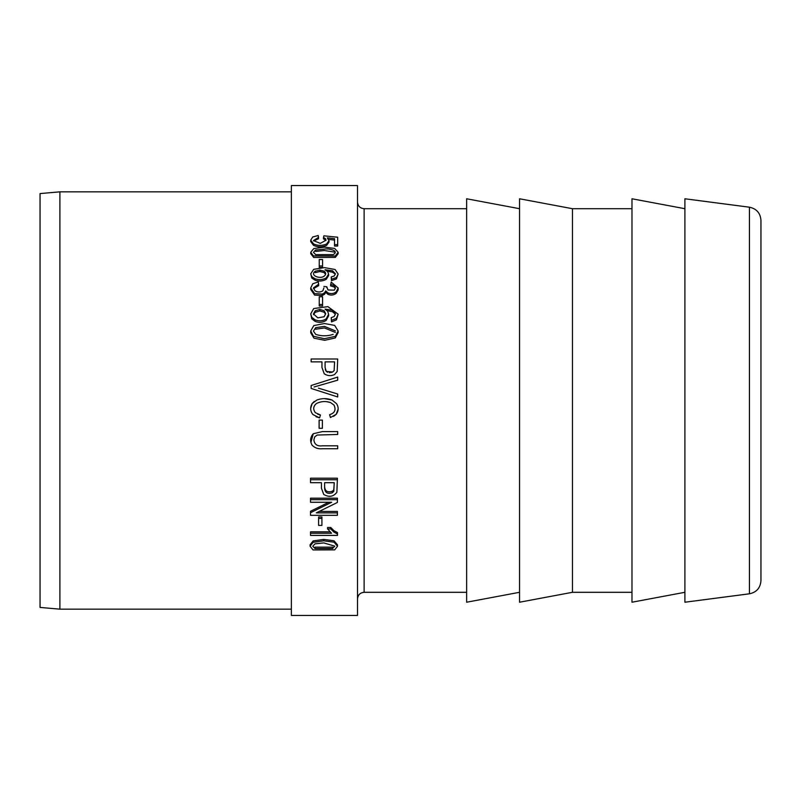 <?xml version="1.0" encoding="UTF-8"?>
<svg xmlns="http://www.w3.org/2000/svg" width="801" height="801" viewBox="0 0 801 801"><rect width="100%" height="100%" fill="white"/><g stroke="black" fill="none" stroke-linecap="round" stroke-linejoin="round"><path stroke-width="1.2" d="M337.702 380.175L314.072 386.983L337.702 380.175L337.702 377.061L311.148 385.501L311.148 388.445L337.702 396.966L337.702 394.032L318.418 388.145M322.392 420.104L319.118 420.104L319.118 428.295L322.392 428.295L322.392 420.104M357.506 615.448L357.506 185.552L291.374 185.552L291.374 615.448L357.506 615.448M328.74 502.267L310.528 511.258L310.528 515.323L337.401 515.323L337.401 511.438L319.279 511.438M337.401 512.88L316.305 512.88L337.401 502.437L337.401 498.192L310.528 498.192L310.528 502.267L331.644 502.267L310.528 512.71M322.262 295.539L322.262 294.087L314.583 293.597L310.708 287.949L310.708 289.401L314.583 295.058L322.262 295.539L324.525 294.277L325.737 292.325L327.949 294.327L327.949 292.866C330.933 294.087 333.677 293.767 336.17 291.904L338.162 287.99L331.193 282.102L330.603 285.857L334.247 287.048L335.309 288.49M327.949 294.327C330.923 295.549 333.667 295.229 336.17 293.356L338.112 290.022M313.521 288.64L318.708 285.637L318.277 281.872L312.76 283.784L310.708 287.949M314.272 401.441L312.18 403.524L310.698 408.4M316.045 416.75L319.579 417.882L312.901 414.538C310.197 411.043 309.957 407.379 312.18 403.524L316.906 400.009C321.972 398.157 327.008 398.157 332.025 400.009L336.6 403.714L332.025 400.009L324.475 398.648M333.536 416.38L336.18 414.337L338.142 409.111M326.958 401.732L330.553 402.563L334.027 405.106C336.23 409.932 334.748 413.126 329.611 414.688L330.423 417.521L336.18 414.337C338.663 410.913 338.803 407.369 336.6 403.714M329.611 414.688C334.738 413.146 336.21 409.952 334.027 405.106L330.553 402.563C325.697 400.941 320.991 401.261 316.425 403.524C313.211 406.277 312.861 409.331 315.374 412.705L320.46 414.998L317.727 414.237M334.638 374.478L337.191 371.474L334.638 374.478C331.033 376.23 327.559 375.989 324.215 373.767C327.539 375.989 331.013 376.23 334.638 374.478M314.713 436.875L317.166 435.043L314.713 436.875L313.872 439.979L314.713 436.875M312.13 445.236C314.843 447.989 318.257 449.151 322.362 448.73C318.277 449.151 314.863 447.989 312.13 445.236C309.817 441.131 310.197 437.296 313.261 433.741L310.908 442.392M311.148 388.445L337.702 396.966M337.682 244.645L337.682 246.047L334.528 246.047L334.528 244.645L337.682 244.645L337.682 237.226L323.884 235.824L323.474 237.496L325.386 238.618L326.077 240.26M328.69 239.429L334.528 240.07M310.728 240.2L310.728 241.602L313.531 245.356C317.937 247.279 322.302 247.279 326.638 245.356L329.001 242.062L329.001 240.66L326.638 243.945C322.302 245.877 317.937 245.877 313.531 243.945L310.728 240.2L312.72 236.976L318.217 235.514L318.518 237.376L313.481 240.59L320.3 243.384L326.077 240.17M313.581 240.901L318.518 238.778L318.518 237.376M323.474 237.496L323.474 238.898L325.386 240.02L325.386 238.618M310.728 252.295L310.728 253.697L313.702 257.461L335.329 257.391L338.152 253.727L338.152 252.315L335.329 255.99L313.411 255.919L310.728 252.295L313.802 248.56L324.435 247.139L334.668 248.43L338.152 252.315M322.563 265.972L322.563 267.384L319.249 267.384L319.249 265.972L322.563 265.972L322.563 259.524L319.249 259.524L319.249 265.972M310.728 273.812L311.769 278.037L315.003 280.16C318.948 281.531 322.683 281.261 326.237 279.339L328.61 275.534L328.61 274.112L326.237 277.907C322.713 279.829 318.968 280.1 315.003 278.728L311.769 276.615L310.718 273.812L313.722 269.336L324.405 267.614L335.068 269.496L338.152 274.012L336.44 277.496L331.474 279.229L331.214 276.966L334.157 276.025L335.449 273.872L332.515 270.768L325.036 269.767L327.699 271.669L328.61 274.112M331.214 276.966L331.474 280.66L336.44 278.928L338.152 274.002M327.329 271.249L332.515 272.19L335.028 273.932M322.563 304.51L322.563 305.992L319.249 305.992L319.249 304.51L322.563 304.51L322.563 296.77L319.249 296.77L319.249 304.51M327.138 310.618L332.515 311.759L332.515 310.257L335.449 313.972L334.157 316.545L331.214 317.677L331.474 321.922L336.44 319.839L338.152 314.182M332.515 311.759L335.048 313.902M310.728 313.902L311.769 318.778L315.003 321.321C318.968 322.963 322.713 322.633 326.237 320.33L328.61 315.774L328.61 314.262L326.237 318.808C322.743 321.101 318.998 321.431 315.003 319.789L311.769 317.256L310.718 313.902L313.722 308.545L327.869 306.643L338.152 314.142L336.44 318.317L331.474 320.39L331.214 317.677M310.728 332.775L313.982 338.202L324.715 340.315L335.329 337.922L338.152 332.595L338.152 331.033L335.329 336.33L324.415 338.723L313.491 336.29L310.728 330.993L313.802 325.596L324.435 323.524L334.668 325.406L338.152 331.033M321.451 482.683L321.451 488.29L323.744 494.477C329.081 497.511 333.466 496.76 336.881 492.255L337.401 478.217L310.528 478.217L310.528 482.683L321.451 482.683L321.451 486.788M321.912 518.387L321.912 516.955L318.588 516.955L318.588 525.396L321.912 525.396L321.912 518.387L318.588 518.387M329.862 531.854L310.528 531.854L310.528 535.418L337.511 535.418L337.511 532.615L333.897 530.683L330.763 527.489L327.569 527.489L327.569 528.91L330.763 528.91L333.897 532.104L337.511 534.027M337.511 546.232L337.511 544.83L334.027 540.785L323.784 539.393L313.141 540.925L310.067 544.8L310.067 546.202L313.141 542.327L323.784 540.805L334.027 542.187L337.511 546.232L334.688 549.876L313.051 549.947L310.067 546.202M335.419 330.893L324.435 326.387L315.664 327.689L315.664 329.241L324.435 327.939L335.419 332.465M315.204 271.219C309.416 275.434 320.12 279.399 324.115 276.185C326.187 274.513 326.197 272.831 324.125 271.169L319.879 270.107L315.204 271.219L315.204 272.64L319.879 271.519L324.125 272.58L325.596 274.383M332.565 548.535L332.565 547.133L315.033 547.143L315.033 548.545L332.565 548.535L334.778 546.142L323.784 542.908L315.003 543.849L312.78 546.252L315.033 548.545M357.506 598.918C357.907 594.893 360.11 592.69 364.125 592.299L466.643 592.299M324.625 486.848L324.625 482.683L334.227 482.683L333.807 489.862L332.245 491.293C327.579 492.715 325.036 491.233 324.625 486.848M334.227 482.683L333.807 491.353L332.245 492.795C327.549 494.197 325.016 492.715 324.625 488.35L324.625 482.683M337.401 479.749L310.528 479.749M313.531 314.633L315.204 312.3L319.879 310.958L324.125 312.23L325.486 314.052M324.125 310.728L319.879 309.456L315.204 310.798L313.431 313.912L317.827 317.847L324.115 316.745L325.697 313.732L324.125 310.728L324.125 312.23M332.515 310.257L325.036 309.056L327.699 311.339L328.61 314.262M334.147 370.563L332.605 372.024L334.147 370.563L334.568 361.872L325.086 361.872L325.086 367.499L326.277 371.404L325.306 369.571M331.864 372.345L329.341 372.625M327.679 372.295L326.277 371.404L332.605 372.024M324.215 373.767L321.952 367.459L321.952 361.872L311.148 361.872L311.148 358.998L337.702 358.998L337.191 371.474M319.579 417.882L320.46 414.998M317.166 435.043L337.702 434.472L337.702 431.599L322.362 431.599L313.261 433.741M322.362 448.73L337.702 448.73L337.702 445.817L322.372 445.817C317.326 446.447 314.493 444.495 313.872 439.979M329.001 240.66L327.309 237.867L334.528 238.668L334.528 244.645M315.684 254.628L333.206 254.618C339.784 250.733 328.881 248.27 324.435 249.111L315.664 250.002L313.431 252.345L315.684 254.628M315.664 250.002L315.664 251.414L324.435 250.513L334.498 252.095M331.474 280.66L331.474 279.229M318.708 284.195L313.431 287.929L315.003 290.763C317.596 292.375 320.21 292.405 322.843 290.853L323.894 287.919M326.788 287.659L326.788 286.748L323.894 286.478M334.247 287.048L334.247 285.607L335.449 287.909L334.297 290.152L327.989 289.982L326.788 286.748M334.247 285.607L330.603 284.415M325.737 292.325L325.737 290.883L324.525 292.826L322.262 294.087M327.949 292.866L325.737 290.883M324.525 294.277L324.525 292.826M331.474 321.922L331.474 320.39M315.664 327.689L313.431 331.063L315.684 334.367C321.521 336.28 327.369 336.28 333.206 334.357M337.401 499.664L310.528 499.664M327.569 528.91L331.554 533.266L310.528 533.266M330.763 527.489L330.763 528.91M59.895 191.839L40.05 193.572L40.05 607.428L59.895 609.16L59.895 191.839L291.374 191.839M59.895 609.16L291.374 609.16M749.436 593.801C756.544 592.299 760.389 587.934 760.95 580.685L760.95 220.315C760.389 213.066 756.544 208.701 749.436 207.199L684.895 198.778L684.895 602.222L749.436 593.801L749.436 207.199M684.895 592.299L631.979 602.222L631.979 198.778L684.895 208.701M631.979 592.299L572.455 592.299L572.455 208.701L631.979 208.701M572.455 592.299L519.549 602.222L519.549 198.778L572.455 208.701M519.549 592.299L466.643 602.222L466.643 198.778L519.549 208.701M364.125 592.299L364.125 208.701C360.11 208.31 357.907 206.107 357.506 202.082M335.329 337.922L335.329 336.33M326.638 245.356L326.638 243.945M313.531 245.356L313.531 243.945M335.329 257.391L335.329 255.99M311.769 278.037L311.769 276.615M336.44 278.928L336.44 277.496M332.515 272.19L332.515 270.768M326.237 279.339L326.237 277.907M324.125 272.58L324.125 271.169M319.879 271.519L319.879 270.107M315.003 280.16L315.003 278.728M311.769 318.778L311.769 317.256M336.44 319.839L336.44 318.317M326.237 320.33L326.237 318.808M315.003 321.321L315.003 319.789M319.879 310.958L319.879 309.456M315.204 312.3L315.204 310.798M332.245 491.293L332.245 492.795M333.807 489.862L333.807 491.353M333.897 530.683L333.897 532.104M334.027 540.785L334.027 542.187M313.141 540.925L313.141 542.327M323.784 539.393L323.784 540.805M338.152 288.01L338.152 289.341M310.728 330.993L310.728 332.555M364.125 208.701L466.643 208.701"/></g></svg>
